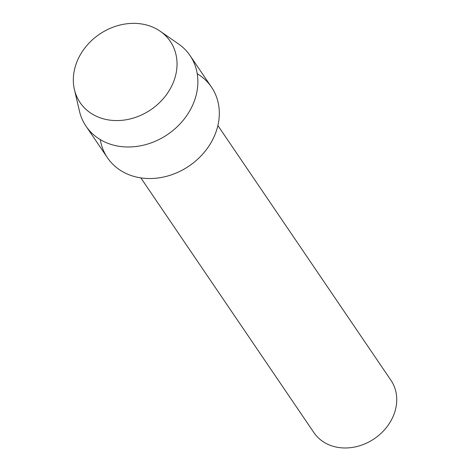 <?xml version="1.0" encoding="UTF-8"?>
<svg xmlns="http://www.w3.org/2000/svg" width="470" height="470" viewBox="0 0 470 470"><rect width="100%" height="100%" fill="white"/><g stroke="black" fill="none" stroke-linecap="round" stroke-linejoin="round"><path stroke-width="0.7" d="M75.793 64.901A54.485 45.643 -34.2 0 0 109.369 120.062A54.485 45.643 -34.2 0 0 174.564 79.031A54.485 45.643 -34.2 0 0 140.994 23.87A54.485 45.643 -34.2 0 0 75.793 64.901A54.485 45.643 -34.2 0 0 74.413 89.523A54.485 45.643 -34.2 0 0 122.476 120.273A54.485 45.643 -34.2 0 0 174.564 79.031A54.485 45.643 -34.2 0 0 160.205 31.243A54.485 45.643 -34.2 0 0 75.793 64.901M100.286 139.608A62.868 52.663 -34.2 0 0 154.607 178.347A62.868 52.663 -34.2 0 0 216.464 130.607A62.868 52.663 -34.2 0 0 197.23 73.743M140.841 177.889L313.895 432.606A46.571 39.01 -34.2 0 0 357.006 446.5A46.571 39.01 -34.2 0 0 394.63 412.472A46.571 39.01 -34.2 0 0 390.934 380.265L217.88 125.549M74.413 89.523L79.465 111.161A62.868 52.663 -34.2 0 0 86.039 126.23A62.868 52.663 -34.2 0 0 144.243 144.989A62.868 52.663 -34.2 0 0 195.026 99.052A62.868 52.663 -34.2 0 0 190.045 55.566A62.868 52.663 -34.2 0 0 178.453 43.91L160.205 31.243M86.039 126.23L107.477 157.779A62.868 52.663 -34.2 0 0 165.675 176.544A62.868 52.663 -34.2 0 0 216.464 130.607A62.868 52.663 -34.2 0 0 211.482 87.12L190.045 55.566"/></g></svg>
